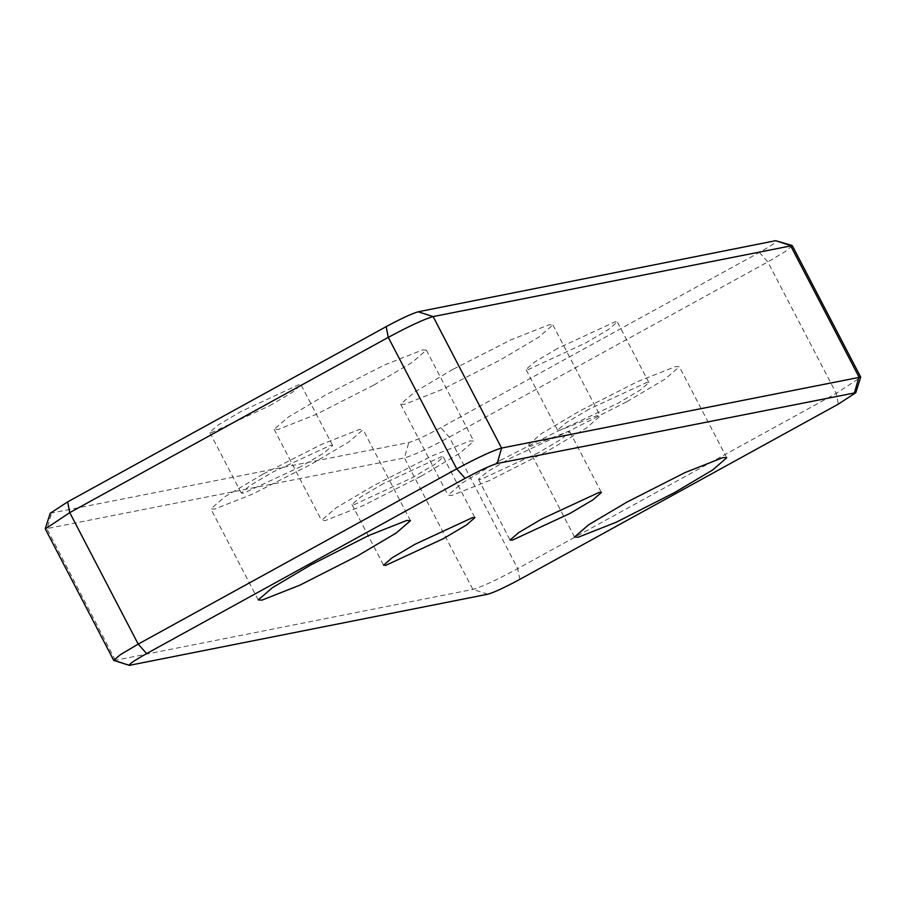 <?xml version="1.0" encoding="UTF-8"?>
<svg xmlns="http://www.w3.org/2000/svg" width="906" height="906" viewBox="0 0 906 906"><rect width="100%" height="100%" fill="white"/><g stroke="black" fill="none" stroke-linecap="round" stroke-linejoin="round"><path stroke-width="0.68" stroke-dasharray="4.53 3.4" d="M113.997 660.565L472.875 589.41C481.698 586.907 496.647 579.976 517.722 568.628L836.249 393.374L860.7 377.383M792.252 245.605L785.638 251.324L767.801 261.891L449.285 437.145C428.21 448.493 413.249 455.424 404.427 457.938L45.3 528.911M50.181 513.306L408.821 442.513C415.118 440.712 425.797 435.763 440.848 427.655L759.375 252.412C773.43 244.507 778.832 240.6 775.604 240.702M453.045 369.286L414.823 391.924L400.656 404.189L404.382 404.393L442.355 389.399L500.486 359.852L538.708 337.202L552.875 324.948L549.161 324.733L511.188 339.739L453.045 369.286M557.417 348.527L534.483 362.117L525.99 369.467L528.221 369.591L585.888 342.864L608.821 329.274L617.314 321.924L615.083 321.8L557.417 348.527M373.974 385.005L412.207 362.366L426.364 350.101L422.649 349.897L384.676 364.903L326.534 394.45L288.312 417.088L274.144 429.342L277.87 429.557L315.843 414.552L373.974 385.005M269.603 405.763L292.547 392.185L301.041 384.824L298.81 384.699L241.143 411.426L218.21 425.016L209.705 432.366L211.936 432.49L269.603 405.763M263.25 473.997L321.381 444.45L359.354 429.455L363.08 429.659L348.912 441.913L310.69 464.563L252.548 494.11L214.575 509.104L210.86 508.9L225.016 496.647L263.25 473.997M301.2 466.454L243.533 493.181L241.302 493.057L249.796 485.695L272.729 472.105L330.396 445.378L332.627 445.503L324.133 452.864L301.2 466.454M421.358 476.035L459.591 453.385L473.747 441.131L470.033 440.916L432.06 455.922L373.918 485.469L335.696 508.119L321.528 520.372L325.254 520.576L363.227 505.582L421.358 476.035M383.408 483.578L360.475 497.168L351.981 504.517L354.212 504.653L411.879 477.915L434.812 464.336L443.306 456.975L441.075 456.851L383.408 483.578M626.963 401.664L665.185 379.014L679.353 366.76L675.627 366.545L637.654 381.551L579.523 411.098L541.29 433.736L527.133 446.001L530.848 446.205L568.821 431.211L626.963 401.664M589.002 409.206L566.069 422.796L557.575 430.146L559.806 430.282L617.473 403.544L640.406 389.965L648.9 382.604L646.669 382.479L589.002 409.206M500.429 460.305L558.572 430.758L596.544 415.763L600.259 415.967L586.091 428.232L547.87 450.871L489.738 480.418L451.766 495.423L448.04 495.208L462.207 482.955L500.429 460.305M538.379 452.762L480.712 479.489L478.481 479.365L486.986 472.003L509.919 458.425L567.586 431.698L569.817 431.822L561.324 439.172L538.379 452.762M759.375 252.412L767.801 261.891L836.249 393.374L838.344 404.121M519.829 579.364L517.722 568.628L449.285 437.145L440.848 427.655M487.79 594.211L472.875 589.41L404.427 457.938L408.821 442.513M130.396 665.298L115.481 660.485L47.044 529.013L51.427 513.589M410.463 520.69L363.08 429.659M258.244 599.919L210.86 508.9M241.302 493.057L209.705 432.366M332.627 445.503L301.041 384.824M426.364 350.101L473.747 441.131M274.144 429.342L321.528 520.372M351.981 504.517L383.566 565.208M443.306 456.975L474.903 517.666M574.517 537.02L527.133 446.001M726.737 457.779L679.353 366.76M557.575 430.146L525.99 369.467M648.9 382.604L617.314 321.924M400.656 404.189L448.04 495.208M552.875 324.948L600.259 415.967M478.481 479.365L510.078 540.044M569.817 431.822L601.403 492.502"/><path stroke-width="1.36" d="M130.396 665.298C127.168 665.4 132.57 661.493 146.625 653.588L465.152 478.345C480.203 470.237 490.882 465.288 497.179 463.487L855.819 392.694L838.344 404.121L519.829 579.364C504.767 587.473 494.098 592.422 487.79 594.211L129.332 665.355L113.748 660.395L45.3 528.911L69.751 512.626L388.278 337.372C409.353 326.024 424.302 319.093 433.125 316.59L792.252 245.605L860.7 377.089L501.573 448.062C492.751 450.576 477.79 457.507 456.715 468.855L138.199 644.109L120.362 654.676L113.748 660.395M855.819 392.694L860.7 377.089M569.976 513.442L512.309 540.169L510.078 540.044L518.572 532.694L541.505 519.104L599.172 492.377L601.403 492.502L592.909 499.852L569.976 513.442M674.347 492.683L616.205 522.23L578.232 537.235L574.517 537.02L588.685 524.767L626.907 502.117L685.038 472.57L723.011 457.575L726.737 457.779L712.569 470.044L674.347 492.683M415.005 544.268L472.672 517.541L474.903 517.666L466.397 525.016L443.464 538.606L385.797 565.333L383.566 565.208L392.06 557.847L415.005 544.268M310.633 565.027L368.765 535.48L406.737 520.474L410.463 520.69L396.296 532.943L358.074 555.582L299.931 585.129L261.959 600.134L258.244 599.919L272.4 587.666L310.633 565.027M792.003 245.435L775.604 240.702L418.21 311.789C411.902 313.578 401.233 318.527 386.171 326.636L67.656 501.879L50.181 513.306L45.3 528.617M146.625 653.588L138.199 644.109L69.751 512.626L67.656 501.879M465.152 478.345L456.715 468.855L388.278 337.372L386.171 326.636M497.179 463.487L501.573 448.062L433.125 316.59L418.21 311.789M854.573 392.411L858.956 376.987L790.519 245.515L775.604 240.702"/></g></svg>
